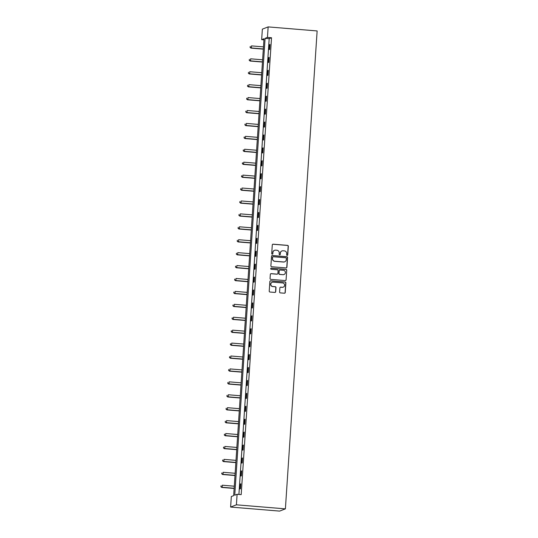 <?xml version="1.0" encoding="UTF-8"?>
<svg xmlns="http://www.w3.org/2000/svg" width="538" height="538" viewBox="0 0 538 538"><rect width="100%" height="100%" fill="white"/><g stroke="black" fill="none" stroke-linecap="round" stroke-linejoin="round"><path stroke-width="0.81" d="M287.144 255.416A0.572 0.558 68.9 0 0 287.743 254.891L288.321 246.249A0.82 0.8 68.9 0 0 287.574 245.375L273.143 244.185A0.82 0.8 68.9 0 0 272.289 244.931L271.717 253.566A0.572 0.558 68.9 0 0 272.484 254.151A0.572 0.558 68.9 0 0 272.84 253.66L272.914 252.544A2.616 2.562 68.9 0 1 275.651 250.15L276.855 250.251A2.616 2.562 68.9 0 1 279.242 253.062L279.168 254.185A0.572 0.558 68.9 0 0 279.935 254.763A0.572 0.558 68.9 0 0 280.291 254.272L280.365 253.156A2.616 2.562 68.9 0 1 283.102 250.769L284.306 250.869A2.616 2.562 68.9 0 1 286.7 253.68L286.626 254.797A0.572 0.558 68.9 0 0 287.144 255.416M287.312 255.402A0.572 0.558 68.9 0 0 287.588 254.951L288.166 246.31A0.82 0.8 68.9 0 0 287.413 245.436L272.988 244.245A0.82 0.8 68.9 0 0 272.719 244.265M272.403 254.171A0.572 0.558 68.9 0 0 272.679 253.721L272.914 252.544M279.854 254.79A0.572 0.558 68.9 0 0 280.137 254.333L280.365 253.156M279.599 292.006A0.82 0.8 68.9 0 0 280.345 292.887L284.394 293.217A0.82 0.8 68.9 0 0 285.248 292.47L285.886 282.88A0.82 0.8 68.9 0 0 285.14 281.999L270.715 280.809A0.82 0.8 68.9 0 0 269.854 281.556L269.222 291.152A0.82 0.8 68.9 0 0 269.968 292.026L274.857 292.43A0.82 0.8 68.9 0 0 275.712 291.683L275.987 287.581A0.82 0.8 68.9 0 0 275.234 286.7L272.813 286.498A2.186 2.145 68.9 0 1 272.167 282.282A2.186 2.145 68.9 0 1 273.102 282.147L282.598 282.934A2.186 2.145 68.9 0 1 283.244 287.151A2.186 2.145 68.9 0 1 282.309 287.285L280.728 287.151A0.82 0.8 68.9 0 0 279.874 287.897L279.599 292.006M237.103 494.301L236.404 504.819L285.396 508.861L317.138 30.942L268.146 26.9L267.447 37.418L265.099 38.326L234.756 495.209L237.103 494.301L241.185 494.637L271.529 37.754L267.447 37.418M286.075 267.937A0.82 0.8 68.9 0 0 286.929 267.184L287.568 257.594A0.82 0.8 68.9 0 0 286.821 256.713L272.389 255.523A0.82 0.8 68.9 0 0 271.535 256.27L270.896 265.866A0.82 0.8 68.9 0 0 271.643 266.747L286.075 267.937M286.727 270.237L286.088 279.827A0.82 0.8 68.9 0 1 285.234 280.574L270.809 279.383A0.82 0.8 68.9 0 1 270.056 278.509L270.332 274.4A0.82 0.8 68.9 0 1 271.186 273.654L277.036 274.138A0.82 0.8 68.9 0 0 277.89 273.391L278.072 270.668A0.82 0.8 68.9 0 0 277.326 269.787L271.233 269.282A0.572 0.558 68.9 0 1 271.065 268.18A0.572 0.558 68.9 0 1 271.313 268.146L285.981 269.356A0.82 0.8 68.9 0 1 286.727 270.237L286.088 279.827M263.936 39.846L261.663 39.657L264.01 38.749L233.66 495.632L231.32 496.54L230.62 507.058L279.612 511.1L285.396 508.861M271.529 37.754L269.188 38.662L238.912 494.449M269.585 44.641L269.256 49.61L269.646 49.456L269.982 44.493L269.585 44.641L269.968 44.674M268.731 57.559L268.401 62.529L268.792 62.381L269.121 57.411L268.731 57.559L269.108 57.593M267.87 70.485L267.541 75.454L267.931 75.3L268.26 70.33L267.87 70.485L268.247 70.512M267.016 83.403L266.68 88.373L267.077 88.225L267.406 83.255L267.016 83.403L267.393 83.437M266.155 96.322L265.826 101.292L266.216 101.144L266.545 96.174L266.155 96.322L266.532 96.356M265.295 109.248L264.965 114.217L265.355 114.063L265.685 109.093L265.295 109.248L265.678 109.281M264.44 122.166L264.111 127.136L264.501 126.988L264.831 122.018L264.44 122.166L264.817 122.2M263.58 135.092L263.25 140.062L263.64 139.907L263.97 134.937L263.58 135.092L263.956 135.119M262.719 148.011L262.389 152.98L262.779 152.832L263.116 147.863L262.719 148.011L263.102 148.044M261.865 160.929L261.535 165.899L261.925 165.751L262.255 160.781L261.865 160.929L262.241 160.963M261.004 173.855L260.674 178.824L261.065 178.67L261.394 173.7L261.004 173.855L261.387 173.882M260.15 186.773L259.82 191.743L260.21 191.595L260.54 186.625L260.15 186.773L260.526 186.807M259.289 199.699L258.96 204.669L259.35 204.514L259.679 199.544L259.289 199.699L259.666 199.726M258.428 212.618L258.099 217.587L258.489 217.433L258.818 212.463L258.428 212.618L258.812 212.651M257.574 225.536L257.245 230.506L257.635 230.358L257.964 225.388L257.574 225.536L257.951 225.57M256.713 238.462L256.384 243.432L256.774 243.277L257.103 238.307L256.713 238.462L257.09 238.489M255.859 251.381L255.523 256.35L255.92 256.202L256.249 251.233L255.859 251.381L256.236 251.414M254.999 264.299L254.669 269.269L255.059 269.121L255.389 264.151L254.999 264.299L255.375 264.333M254.138 277.225L253.808 282.194L254.198 282.04L254.528 277.07L254.138 277.225L254.521 277.252M253.284 290.143L252.954 295.113L253.344 294.965L253.674 289.995L253.284 290.143L253.66 290.177M252.423 303.069L252.093 308.039L252.483 307.884L252.813 302.914L252.423 303.069L252.799 303.096M251.562 315.988L251.233 320.957L251.623 320.803L251.959 315.833L251.562 315.988L251.945 316.021M250.708 328.906L250.378 333.876L250.769 333.728L251.098 328.758L250.708 328.906L251.085 328.94M249.847 341.832L249.518 346.802L249.908 346.647L250.237 341.677L249.847 341.832L250.231 341.859M248.993 354.75L248.664 359.72L249.054 359.572L249.383 354.603L248.993 354.75L249.37 354.784M248.132 367.669L247.803 372.639L248.193 372.491L248.522 367.521L248.132 367.669L248.509 367.703M247.272 380.595L246.942 385.564L247.332 385.41L247.662 380.44L247.272 380.595L247.655 380.622M246.417 393.513L246.088 398.483L246.478 398.335L246.808 393.365L246.417 393.513L246.794 393.547M245.557 406.439L245.227 411.409L245.617 411.254L245.947 406.284L245.557 406.439L245.933 406.466M244.703 419.358L244.366 424.327L244.763 424.179L245.093 419.21L244.703 419.358L245.079 419.391M243.842 432.276L243.512 437.246L243.902 437.098L244.232 432.128L243.842 432.276L244.218 432.31M242.981 445.202L242.651 450.171L243.041 450.017L243.371 445.047L242.981 445.202L243.364 445.229M242.127 458.12L241.797 463.09L242.187 462.942L242.517 457.972L242.127 458.12L242.504 458.154M241.266 471.046L240.937 476.016L241.327 475.861L241.656 470.891L241.266 471.046L241.643 471.073M240.405 483.965L240.076 488.934L240.466 488.78L240.802 483.81L240.405 483.965L240.789 483.998M261.663 39.657L262.362 29.139L268.146 26.9M230.62 507.058L236.404 504.819M269.188 38.662L265.099 38.326M281.912 250.957A2.616 2.562 68.9 0 0 280.211 253.216M274.454 250.345A2.616 2.562 68.9 0 0 272.753 252.604M286.344 267.911A0.82 0.8 68.9 0 0 286.774 267.245L287.413 257.655A0.82 0.8 68.9 0 0 286.66 256.774L272.235 255.584A0.82 0.8 68.9 0 0 271.966 255.611M286.384 258.395A0.572 0.558 68.9 0 0 285.86 257.783L273.196 256.734A0.572 0.558 68.9 0 0 272.598 257.258L272.517 258.435A2.616 2.562 68.9 0 0 274.911 261.253L283.566 261.966A2.616 2.562 68.9 0 0 286.303 259.572L286.384 258.395M272.88 256.808A0.572 0.558 68.9 0 0 272.443 257.319L272.598 257.258M284.609 261.831A2.616 2.562 68.9 0 1 283.412 262.026L274.757 261.313A2.616 2.562 68.9 0 1 272.363 258.496L272.443 257.319M285.503 280.554A0.82 0.8 68.9 0 0 285.934 279.888M277.305 274.111A0.82 0.8 68.9 0 1 276.882 274.198L271.031 273.714A0.82 0.8 68.9 0 0 270.762 273.741M286.572 270.298A0.82 0.8 68.9 0 0 285.826 269.417L271.152 268.206A0.572 0.558 68.9 0 0 270.991 268.22M283.109 274.636A2.186 2.145 68.9 0 0 285.375 272.161A2.186 2.145 68.9 0 0 283.398 270.291L280.049 270.015A0.82 0.8 68.9 0 0 279.195 270.762L279.014 273.486A0.82 0.8 68.9 0 0 279.767 274.36L282.954 274.696A2.186 2.145 68.9 0 0 283.963 274.535M279.625 270.096A0.82 0.8 68.9 0 0 279.04 270.822L279.195 270.762M282.954 274.696L279.605 274.42A0.82 0.8 68.9 0 1 278.859 273.546L279.04 270.822M283.163 287.178A2.186 2.145 68.9 0 1 282.154 287.346L280.574 287.211A0.82 0.8 68.9 0 0 280.305 287.238M272.087 282.315A2.186 2.145 68.9 0 0 272.658 286.559L272.813 286.498M275.126 292.41A0.82 0.8 68.9 0 0 275.557 291.744L275.826 287.642A0.82 0.8 68.9 0 0 275.079 286.761L272.658 286.559M284.663 293.197A0.82 0.8 68.9 0 0 285.093 292.531L285.732 282.941A0.82 0.8 68.9 0 0 284.985 282.06L270.553 280.87A0.82 0.8 68.9 0 0 270.284 280.897M263.472 46.873L251.468 45.885L251.333 47.956L250.943 48.111L263.317 49.126M250.197 47.297L250.251 46.463L250.042 47.351L251.333 47.956L263.331 48.945M250.943 48.111L250.042 47.351M262.611 59.799L250.614 58.81L250.473 60.881L250.083 61.029L262.463 62.052M249.336 60.216L249.39 59.388L249.181 60.276L250.473 60.881L262.477 61.87M250.083 61.029L249.181 60.276M261.75 72.717L249.753 71.729L249.619 73.8L249.228 73.948L261.603 74.97M248.482 73.134L248.536 72.307L248.321 73.195L249.619 73.8L261.616 74.789M249.228 73.948L248.321 73.195M260.896 85.643L248.899 84.648L248.758 86.719L248.368 86.874L260.742 87.896M247.621 86.06L247.675 85.226L247.467 86.12L248.758 86.719L260.755 87.707M248.368 86.874L247.467 86.12M260.036 98.562L248.038 97.573L247.897 99.644L247.507 99.792L259.888 100.814M246.76 98.979L246.821 98.151L246.606 99.039L247.897 99.644L259.901 100.633M247.507 99.792L246.606 99.039M259.175 111.48L247.177 110.492L247.043 112.563L246.653 112.718L259.027 113.733M245.906 111.897L245.96 111.07L245.745 111.958L247.043 112.563L259.04 113.552M246.653 112.718L245.745 111.958M258.321 124.406L246.323 123.417L246.182 125.482L245.792 125.636L258.173 126.659M245.046 124.823L245.099 123.996L244.891 124.883L246.182 125.482L258.179 126.477M245.792 125.636L244.891 124.883M257.46 137.325L245.463 136.336L245.328 138.407L244.938 138.555L257.312 139.577M244.185 137.741L244.245 136.914L244.03 137.802L245.328 138.407L257.325 139.396M244.938 138.555L244.03 137.802M256.606 150.243L244.602 149.255L244.467 151.326L244.077 151.481L256.451 152.503M243.331 150.667L243.384 149.833L243.176 150.727L244.467 151.326L256.465 152.315M244.077 151.481L243.176 150.727M255.745 163.169L243.748 162.18L243.606 164.251L243.216 164.399L255.597 165.422M242.47 163.586L242.524 162.758L242.315 163.646L243.606 164.251L255.611 165.24M243.216 164.399L242.315 163.646M254.884 176.087L242.887 175.099L242.752 177.17L242.362 177.318L254.736 178.34M241.616 176.504L241.67 175.677L241.454 176.565L242.752 177.17L254.75 178.159M242.362 177.318L241.454 176.565M254.03 189.013L242.033 188.018L241.892 190.089L241.501 190.244L253.882 191.266M240.755 189.43L240.809 188.603L240.6 189.49L241.892 190.089L253.889 191.084M241.501 190.244L240.6 189.49M253.169 201.932L241.172 200.943L241.037 203.014L240.641 203.162L253.021 204.184M239.894 202.349L239.955 201.521L239.74 202.409L241.037 203.014L253.035 204.003M240.641 203.162L239.74 202.409M252.315 214.85L240.311 213.862L240.177 215.933L239.787 216.088L252.161 217.103M239.04 215.267L239.094 214.44L238.885 215.328L240.177 215.933L252.174 216.922M239.787 216.088L238.885 215.328M251.454 227.776L239.457 226.787L239.316 228.852L238.926 229.006L251.307 230.029M238.179 228.193L238.233 227.366L238.025 228.253L239.316 228.852L251.313 229.847M238.926 229.006L238.025 228.253M250.594 240.694L238.596 239.706L238.462 241.777L238.072 241.925L250.446 242.947M237.325 241.111L237.379 240.284L237.164 241.172L238.462 241.777L250.459 242.766M238.072 241.925L237.164 241.172M249.74 253.62L237.742 252.625L237.601 254.696L237.211 254.851L249.585 255.873M236.464 254.037L236.518 253.203L236.31 254.097L237.601 254.696L249.598 255.684M237.211 254.851L236.31 254.097M248.879 266.539L236.881 265.55L236.74 267.621L236.35 267.769L248.731 268.792M235.604 266.956L235.657 266.128L235.449 267.016L236.74 267.621L248.744 268.61M236.35 267.769L235.449 267.016M248.018 279.457L236.021 278.469L235.886 280.54L235.496 280.688L247.87 281.71M234.75 279.874L234.803 279.047L234.588 279.935L235.886 280.54L247.883 281.529M235.496 280.688L234.588 279.935M247.164 292.383L235.167 291.388L235.025 293.459L234.635 293.613L247.016 294.636M233.889 292.8L233.943 291.973L233.734 292.86L235.025 293.459L247.023 294.454M234.635 293.613L233.734 292.86M246.303 305.302L234.306 304.313L234.171 306.384L233.781 306.532L246.155 307.554M233.028 305.719L233.089 304.891L232.873 305.779L234.171 306.384L246.169 307.373M233.781 306.532L232.873 305.779M245.449 318.22L233.445 317.232L233.31 319.303L232.92 319.458L245.294 320.473M232.174 318.637L232.228 317.81L232.019 318.698L233.31 319.303L245.308 320.292M232.92 319.458L232.019 318.698M244.588 331.146L232.591 330.157L232.45 332.228L232.06 332.376L244.44 333.399M231.313 331.563L231.367 330.736L231.158 331.623L232.45 332.228L244.454 333.217M232.06 332.376L231.158 331.623M243.727 344.064L231.73 343.076L231.596 345.147L231.206 345.295L243.579 346.317M230.459 344.481L230.513 343.654L230.298 344.542L231.596 345.147L243.593 346.136M231.206 345.295L230.298 344.542M242.873 356.99L230.876 355.995L230.735 358.066L230.345 358.221L242.719 359.243M229.598 357.407L229.652 356.573L229.444 357.467L230.735 358.066L242.732 359.054M230.345 358.221L229.444 357.467M242.013 369.909L230.015 368.92L229.881 370.991L229.484 371.139L241.865 372.161M228.737 370.326L228.798 369.498L228.583 370.386L229.881 370.991L241.878 371.98M229.484 371.139L228.583 370.386M241.159 382.827L229.154 381.839L229.02 383.91L228.63 384.065L241.004 385.08M227.883 383.244L227.937 382.417L227.729 383.305L229.02 383.91L241.017 384.899M228.63 384.065L227.729 383.305M240.298 395.753L228.3 394.764L228.159 396.829L227.769 396.983L240.15 398.006M227.023 396.17L227.076 395.343L226.868 396.23L228.159 396.829L240.156 397.824M227.769 396.983L226.868 396.23M239.437 408.672L227.439 407.683L227.305 409.754L226.915 409.902L239.289 410.924M226.168 409.088L226.222 408.261L226.007 409.149L227.305 409.754L239.302 410.743M226.915 409.902L226.007 409.149M238.583 421.59L226.579 420.602L226.444 422.673L226.054 422.828L238.428 423.843M225.308 422.014L225.361 421.18L225.153 422.074L226.444 422.673L238.442 423.662M226.054 422.828L225.153 422.074M237.722 434.516L225.725 433.527L225.583 435.598L225.193 435.746L237.574 436.769M224.447 434.933L224.501 434.105L224.292 434.993L225.583 435.598L237.588 436.587M225.193 435.746L224.292 434.993M236.861 447.434L224.864 446.446L224.729 448.517L224.339 448.665L236.713 449.687M223.593 447.851L223.647 447.024L223.431 447.912L224.729 448.517L236.727 449.506M224.339 448.665L223.431 447.912M236.007 460.36L224.01 459.365L223.869 461.436L223.478 461.591L235.859 462.613M222.732 460.777L222.786 459.943L222.577 460.837L223.869 461.436L235.866 462.431M223.478 461.591L222.577 460.837M235.146 473.279L223.149 472.29L223.014 474.361L222.618 474.509L234.998 475.531M221.871 473.696L221.932 472.868L221.717 473.756L223.014 474.361L235.012 475.35M222.618 474.509L221.717 473.756M234.292 486.197L222.288 485.209L222.154 487.28L221.764 487.435L234.138 488.45M221.017 486.614L221.071 485.787L220.862 486.675L222.154 487.28L234.151 488.269M221.764 487.435L220.862 486.675"/></g></svg>
